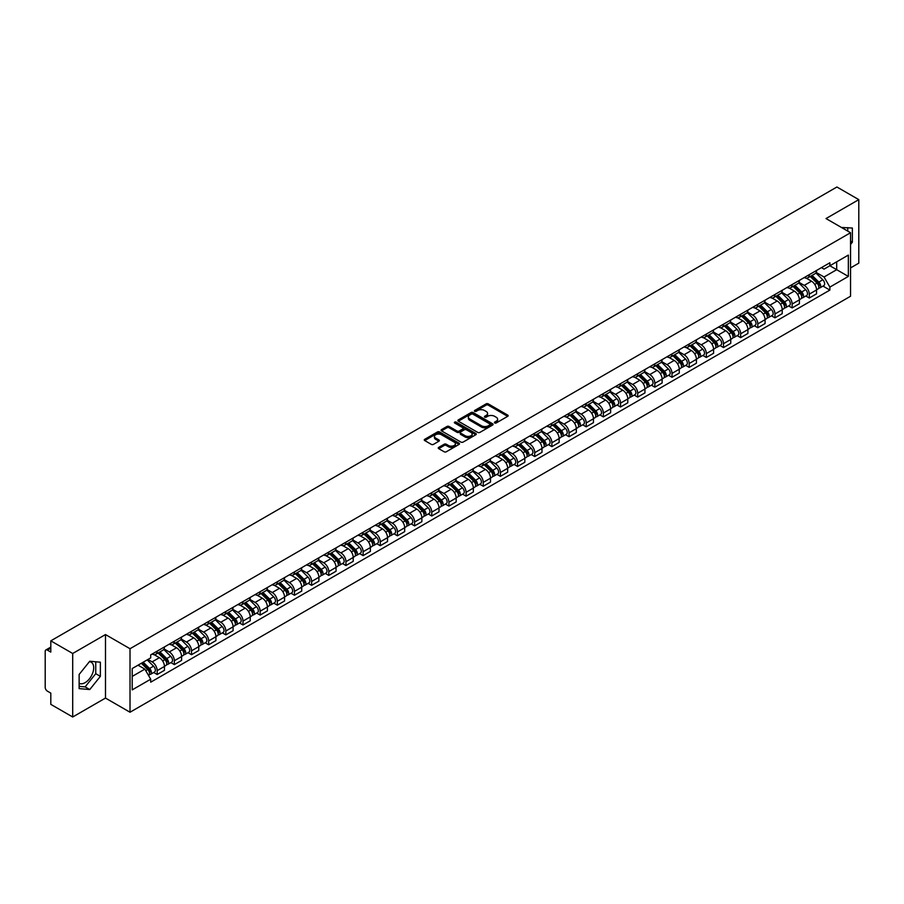 <?xml version="1.0" encoding="UTF-8"?>
<svg xmlns="http://www.w3.org/2000/svg" width="904" height="904" viewBox="0 0 904 904"><rect width="100%" height="100%" fill="white"/><g stroke="black" fill="none" stroke-linecap="round" stroke-linejoin="round"><path stroke-width="1.36" d="M494.714 422.959A1.073 0.621 0 0 0 496.228 422.959L507.698 416.337A1.525 0.881 0 0 0 508.15 415.716A1.525 0.881 0 0 0 507.698 415.094L488.262 403.873A1.525 0.881 0 0 0 486.103 403.873L474.634 410.495A1.073 0.621 0 0 0 476.137 411.365L477.628 410.506A4.882 2.825 0 0 1 484.533 410.506L486.16 411.444A4.882 2.825 0 0 1 487.584 413.444A4.882 2.825 0 0 1 486.16 415.433L484.668 416.292A1.073 0.621 0 0 0 486.182 417.162L487.663 416.303A4.882 2.825 0 0 1 494.578 416.303L496.194 417.241A4.882 2.825 0 0 1 497.629 419.241A4.882 2.825 0 0 1 496.194 421.23L494.714 422.089A1.073 0.621 0 0 0 494.714 422.959L494.714 422.089M841.545 227.525A12.136 7.006 -60 0 1 843.195 228.068A12.136 7.006 -60 0 1 844.494 229.232M89.406 661.671A12.136 7.006 -60 0 1 91.202 662.225A12.136 7.006 -60 0 1 93.055 671.943A12.136 7.006 -60 0 1 85.134 682.644A12.136 7.006 -60 0 1 79.134 683.277M438.7 447.378A1.525 0.881 0 0 0 438.248 448.011A1.525 0.881 0 0 0 438.7 448.633L444.158 451.774A1.525 0.881 0 0 0 446.316 451.774L459.051 444.418A1.525 0.881 0 0 0 459.503 443.796A1.525 0.881 0 0 0 459.051 443.175L439.615 431.954A1.525 0.881 0 0 0 437.457 431.954L424.722 439.31A1.525 0.881 0 0 0 424.27 439.932A1.525 0.881 0 0 0 424.722 440.553L431.298 444.361A1.525 0.881 0 0 0 433.468 444.361L438.915 441.208A1.525 0.881 0 0 0 439.367 440.587A1.525 0.881 0 0 0 438.915 439.965L435.649 438.078A4.079 2.362 0 0 1 434.451 436.406A4.079 2.362 0 0 1 436.971 434.236A4.079 2.362 0 0 1 441.423 434.745L454.226 442.135A4.079 2.362 0 0 1 455.413 443.796A4.079 2.362 0 0 1 452.893 445.977A4.079 2.362 0 0 1 448.44 445.469L446.316 444.237A1.525 0.881 0 0 0 444.158 444.237L438.7 447.378L438.7 448.633M130.018 648.722L105.485 634.563L72.704 653.49L50.805 640.846L836.912 187.004L858.8 199.637L826.019 218.565L850.551 232.723L130.018 648.722L130.018 712.239L850.551 296.241L850.551 232.723M477.73 432.394A1.525 0.881 0 0 0 479.888 432.394L492.635 425.038A1.525 0.881 0 0 0 493.087 424.417A1.525 0.881 0 0 0 492.635 423.784L473.199 412.563A1.525 0.881 0 0 0 471.041 412.563L458.294 419.919A1.525 0.881 0 0 0 457.853 420.541A1.525 0.881 0 0 0 458.294 421.174L477.73 432.394M454.994 423.196A1.073 0.621 0 0 1 456.079 423.343L456.079 422.078L475.843 433.479A1.525 0.881 0 0 1 476.295 434.101A1.525 0.881 0 0 1 475.843 434.734L463.108 442.09A1.525 0.881 0 0 1 460.938 442.09L441.502 430.858L441.502 429.615A1.525 0.881 0 0 0 441.062 430.236A1.525 0.881 0 0 0 441.502 430.858M441.502 429.615L446.96 426.473A1.525 0.881 0 0 1 449.118 426.473L457.006 431.016A1.525 0.881 0 0 0 459.164 431.016L462.78 428.925A1.525 0.881 0 0 0 463.221 428.304A1.525 0.881 0 0 0 462.78 427.682L454.576 422.948A1.073 0.621 0 0 1 456.079 422.078M72.704 653.49L72.704 716.996L50.805 704.363L50.805 693.119L47.404 691.153A3.107 1.797 -120 0 1 45.2 687.345L45.2 651.389A3.107 1.797 -120 0 1 45.844 649.965L50.805 647.106M850.551 267.912L858.8 263.154L858.8 199.637M72.704 716.996L105.485 698.069L130.018 712.239M50.805 640.846L50.805 652.089L47.404 650.123A3.107 1.797 -120 0 0 45.844 649.965M809.295 274.647A7.153 4.136 60 0 1 807.814 277.856L815.08 273.663A7.153 4.136 -120 0 0 816.561 270.454M798.989 282.353L804.232 285.381A7.153 4.136 60 0 1 809.295 294.139L816.561 289.947A7.153 4.136 -120 0 0 811.498 281.189L806.3 278.183M816.561 289.947L816.561 293.823L809.295 298.015L805.814 296.003M807.814 277.856A7.153 4.136 60 0 1 804.289 277.539M809.295 294.139L809.295 298.015M792.141 284.557A7.153 4.136 60 0 1 790.65 287.766L797.916 283.573A7.153 4.136 -120 0 0 799.396 280.364M788.661 305.914L792.141 307.925L799.396 303.733L799.396 299.857A7.153 4.136 -120 0 0 794.333 291.099L789.135 288.093M790.65 287.766A7.153 4.136 60 0 1 787.135 287.438M781.836 292.263L787.079 295.292A7.153 4.136 60 0 1 792.141 304.049L792.141 307.925M774.977 294.455A7.153 4.136 60 0 1 773.496 297.676L780.751 293.484A7.153 4.136 -120 0 0 782.231 290.274M771.496 315.824L774.977 317.835L782.231 313.643L782.231 309.767A7.153 4.136 -120 0 0 777.18 300.998L771.982 298.004M773.496 297.676A7.153 4.136 60 0 1 769.971 297.348M764.671 302.162L769.914 305.19A7.153 4.136 60 0 1 774.977 313.959L774.977 317.835M757.812 304.365A7.153 4.136 60 0 1 756.332 307.586L763.597 303.394A7.153 4.136 -120 0 0 765.078 300.173M754.331 325.734L757.812 327.745L765.078 323.553L765.078 319.677A7.153 4.136 -120 0 0 760.015 310.908L754.817 307.914M756.332 307.586A7.153 4.136 60 0 1 752.806 307.258M747.506 312.072L752.749 315.101A7.153 4.136 60 0 1 757.812 323.869L757.812 327.745M740.659 314.276A7.153 4.136 60 0 1 739.167 317.485L746.433 313.292A7.153 4.136 -120 0 0 747.913 310.083M737.178 335.644L740.659 337.644L747.913 333.452L747.913 329.587A7.153 4.136 -120 0 0 742.851 320.818L737.653 317.812M739.167 317.485A7.153 4.136 60 0 1 735.653 317.168M730.353 321.982L735.596 325.011A7.153 4.136 60 0 1 740.659 333.779L740.659 337.644M723.494 324.186A7.153 4.136 60 0 1 722.014 327.395L729.268 323.203A7.153 4.136 -120 0 0 730.748 319.993M720.013 345.543L723.494 347.554L730.748 343.362L730.748 339.486A7.153 4.136 -120 0 0 725.697 330.728L720.499 327.723M722.014 327.395A7.153 4.136 60 0 1 718.488 327.078M713.188 331.892L718.431 334.921A7.153 4.136 60 0 1 723.494 343.678L723.494 347.554M706.329 334.096A7.153 4.136 60 0 1 704.849 337.305L712.115 333.113A7.153 4.136 -120 0 0 713.595 329.903M702.849 355.453L706.329 357.464L713.595 353.272L713.595 349.396A7.153 4.136 -120 0 0 708.533 340.638L703.335 337.633M704.849 337.305A7.153 4.136 60 0 1 701.323 336.977M696.024 341.802L701.267 344.831A7.153 4.136 60 0 1 706.329 353.588L706.329 357.464M689.176 343.995A7.153 4.136 60 0 1 687.684 347.215L694.95 343.023A7.153 4.136 -120 0 0 696.43 339.802M685.695 365.363L689.176 367.374L696.43 363.182L696.43 359.306A7.153 4.136 -120 0 0 691.368 350.537L686.17 347.543M687.684 347.215A7.153 4.136 60 0 1 684.17 346.887M678.87 351.701L684.113 354.73A7.153 4.136 60 0 1 689.176 363.498L689.176 367.374M672.011 353.905A7.153 4.136 60 0 1 670.531 357.125L677.785 352.933A7.153 4.136 -120 0 0 679.266 349.712M668.531 375.273L672.011 377.284L679.266 373.092L679.266 369.216A7.153 4.136 -120 0 0 674.214 360.447L669.016 357.453M670.531 357.125A7.153 4.136 60 0 1 667.005 356.797M661.705 361.611L666.949 364.64A7.153 4.136 60 0 1 672.011 373.408L672.011 377.284M654.846 363.815A7.153 4.136 60 0 1 653.366 367.024L660.632 362.832A7.153 4.136 -120 0 0 662.112 359.622M651.366 385.172L654.846 387.183L662.112 382.991L662.112 379.126A7.153 4.136 -120 0 0 657.05 370.357L651.852 367.352M653.366 367.024A7.153 4.136 60 0 1 649.84 366.708M644.541 371.521L649.795 374.55A7.153 4.136 60 0 1 654.846 383.319L654.846 387.183M637.693 373.725A7.153 4.136 60 0 1 636.213 376.934L643.467 372.742A7.153 4.136 -120 0 0 644.947 369.533M634.212 395.082L637.693 397.093L644.947 392.901L644.947 389.025A7.153 4.136 -120 0 0 639.885 380.268L634.687 377.262M636.213 376.934A7.153 4.136 60 0 1 632.687 376.618M627.387 381.431L632.63 384.46A7.153 4.136 60 0 1 637.693 393.217L637.693 397.093M620.528 383.635A7.153 4.136 60 0 1 619.048 386.844L626.302 382.652A7.153 4.136 -120 0 0 627.783 379.443M617.048 404.992L620.528 407.003L627.794 402.811L627.794 398.935A7.153 4.136 -120 0 0 622.732 390.178L617.534 387.172M619.048 386.844A7.153 4.136 60 0 1 615.522 386.516M610.223 391.342L615.466 394.359A7.153 4.136 60 0 1 620.528 403.127L620.528 407.003M603.364 393.534A7.153 4.136 60 0 1 601.883 396.754L609.149 392.562A7.153 4.136 -120 0 0 610.629 389.341M599.883 414.902L603.364 416.913L610.629 412.721L610.629 408.845A7.153 4.136 -120 0 0 605.567 400.076L600.369 397.082M601.883 396.754A7.153 4.136 60 0 1 598.358 396.427M593.058 401.24L598.312 404.269A7.153 4.136 60 0 1 603.364 413.038L603.364 416.913M586.21 403.444A7.153 4.136 60 0 1 584.73 406.653L591.984 402.461A7.153 4.136 -120 0 0 593.465 399.252M582.73 424.812L586.21 426.824L593.465 422.631L593.465 418.755A7.153 4.136 -120 0 0 588.402 409.987L583.216 406.992M584.73 406.653A7.153 4.136 60 0 1 581.204 406.337M575.904 411.15L581.148 414.179A7.153 4.136 60 0 1 586.21 422.948L586.21 426.824M569.045 413.354A7.153 4.136 60 0 1 567.565 416.563L574.82 412.371A7.153 4.136 -120 0 0 576.311 409.162M565.565 434.711L569.045 436.722L576.311 432.53L576.311 428.654A7.153 4.136 -120 0 0 571.249 419.897L566.051 416.891M567.565 416.563A7.153 4.136 60 0 1 564.039 416.247M558.74 421.061L563.983 424.089A7.153 4.136 60 0 1 569.045 432.846L569.045 436.722M551.881 423.264A7.153 4.136 60 0 1 550.4 426.473L557.666 422.281A7.153 4.136 -120 0 0 559.147 419.072M548.4 444.621L551.881 446.632L559.147 442.44L559.147 438.564A7.153 4.136 -120 0 0 554.084 429.807L548.886 426.801M550.4 426.473A7.153 4.136 60 0 1 546.875 426.146M541.586 430.971L546.83 433.999A7.153 4.136 60 0 1 551.881 442.757L551.881 446.632M534.727 433.174A7.153 4.136 60 0 1 533.247 436.383L540.502 432.191A7.153 4.136 -120 0 0 541.982 428.982M531.247 454.531L534.727 456.543L541.982 452.35L541.982 448.474A7.153 4.136 -120 0 0 536.919 439.706L531.733 436.711M533.247 436.383A7.153 4.136 60 0 1 529.721 436.056M524.422 440.869L529.665 443.898A7.153 4.136 60 0 1 534.727 452.667L534.727 456.543M517.563 443.073A7.153 4.136 60 0 1 516.082 446.293L523.337 442.101A7.153 4.136 -120 0 0 524.828 438.881M514.082 464.441L517.563 466.453L524.828 462.26L524.828 458.384A7.153 4.136 -120 0 0 519.766 449.616L514.568 446.621M516.082 446.293A7.153 4.136 60 0 1 512.557 445.966M507.257 450.78L512.5 453.808A7.153 4.136 60 0 1 517.563 462.577L517.563 466.453M500.398 452.983A7.153 4.136 60 0 1 498.918 456.192L506.183 452A7.153 4.136 -120 0 0 507.664 448.791M496.917 474.351L500.398 476.351L507.664 472.171L507.664 468.295A7.153 4.136 -120 0 0 502.601 459.526L497.403 456.531M498.918 456.192A7.153 4.136 60 0 1 495.392 455.876M490.104 460.69L495.347 463.718A7.153 4.136 60 0 1 500.398 472.487L500.398 476.351M483.244 462.893A7.153 4.136 60 0 1 481.764 466.102L489.019 461.91A7.153 4.136 -120 0 0 490.499 458.701M479.764 484.25L483.244 486.262L490.499 482.069L490.499 478.193A7.153 4.136 -120 0 0 485.437 469.436L480.25 466.43M481.764 466.102A7.153 4.136 60 0 1 478.239 465.786M472.939 470.6L478.182 473.628A7.153 4.136 60 0 1 483.244 482.386L483.244 486.262M466.08 472.803A7.153 4.136 60 0 1 464.599 476.012L471.854 471.82A7.153 4.136 -120 0 0 473.346 468.611M462.599 494.16L466.08 496.172L473.346 491.979L473.346 488.103A7.153 4.136 -120 0 0 468.283 479.346L463.085 476.34M464.599 476.012A7.153 4.136 60 0 1 461.074 475.685M455.774 480.51L461.017 483.538A7.153 4.136 60 0 1 466.08 492.296L466.08 496.172M448.915 482.702A7.153 4.136 60 0 1 447.435 485.923L454.701 481.73A7.153 4.136 -120 0 0 456.181 478.521M445.435 504.07L448.915 506.082L456.181 501.889L456.181 498.014A7.153 4.136 -120 0 0 451.119 489.245L445.921 486.25M447.435 485.923A7.153 4.136 60 0 1 443.909 485.595M438.621 490.409L443.864 493.437A7.153 4.136 60 0 1 448.915 502.206L448.915 506.082M431.762 492.612A7.153 4.136 60 0 1 430.281 495.833L437.536 491.64A7.153 4.136 -120 0 0 439.016 488.42M428.281 513.981L431.762 515.992L439.016 511.8L439.016 507.924A7.153 4.136 -120 0 0 433.954 499.155L428.767 496.16M430.281 495.833A7.153 4.136 60 0 1 426.756 495.505M421.456 500.319L426.699 503.347A7.153 4.136 60 0 1 431.762 512.116L431.762 515.992M414.597 502.522A7.153 4.136 60 0 1 413.117 505.731L420.371 501.539A7.153 4.136 -120 0 0 421.863 498.33M411.117 523.891L414.597 525.891L421.863 521.698L421.863 517.834A7.153 4.136 -120 0 0 416.8 509.065L411.602 506.059M413.117 505.731A7.153 4.136 60 0 1 409.591 505.415M404.291 510.229L409.535 513.257A7.153 4.136 60 0 1 414.597 522.026L414.597 525.891M397.432 512.432A7.153 4.136 60 0 1 395.952 515.642L403.218 511.449A7.153 4.136 -120 0 0 404.698 508.24M393.952 533.789L397.432 535.801L404.698 531.608L404.698 527.733A7.153 4.136 -120 0 0 399.636 518.975L394.438 515.969M395.952 515.642A7.153 4.136 60 0 1 392.438 515.325M387.138 520.139L392.381 523.167A7.153 4.136 60 0 1 397.432 531.925L397.432 535.801M380.279 522.342A7.153 4.136 60 0 1 378.799 525.552L386.053 521.359A7.153 4.136 -120 0 0 387.533 518.15M376.798 543.699L380.279 545.711L387.533 541.519L387.533 537.643A7.153 4.136 -120 0 0 382.471 528.885L377.284 525.879M378.799 525.552A7.153 4.136 60 0 1 375.273 525.224M369.973 530.049L375.216 533.077A7.153 4.136 60 0 1 380.279 541.835L380.279 545.711M363.114 532.241A7.153 4.136 60 0 1 361.634 535.462L368.888 531.269A7.153 4.136 -120 0 0 370.38 528.049M359.634 553.61L363.114 555.621L370.38 551.429L370.38 547.553A7.153 4.136 -120 0 0 365.318 538.784L360.12 535.789M361.634 535.462A7.153 4.136 60 0 1 358.108 535.134M352.809 539.948L358.052 542.976A7.153 4.136 60 0 1 363.114 551.745L363.114 555.621M345.949 542.151A7.153 4.136 60 0 1 344.469 545.372L351.735 541.18A7.153 4.136 -120 0 0 353.215 537.959M342.469 563.52L345.949 565.531L353.215 561.339L353.215 557.463A7.153 4.136 -120 0 0 348.153 548.694L342.955 545.7M344.469 545.372A7.153 4.136 60 0 1 340.955 545.044M335.655 549.858L340.898 552.886A7.153 4.136 60 0 1 345.949 561.655L345.949 565.531M328.796 552.061A7.153 4.136 60 0 1 327.316 555.271L334.57 551.078A7.153 4.136 -120 0 0 336.051 547.869M325.316 573.418L328.796 575.43L336.051 571.238L336.051 567.373A7.153 4.136 -120 0 0 331 558.604L325.802 555.598M327.316 555.271A7.153 4.136 60 0 1 323.79 554.954M318.49 559.768L323.734 562.796A7.153 4.136 60 0 1 328.796 571.565L328.796 575.43M311.631 561.972A7.153 4.136 60 0 1 310.151 565.181L317.406 560.988A7.153 4.136 -120 0 0 318.897 557.779M308.151 583.329L311.631 585.34L318.897 581.148L318.897 577.272A7.153 4.136 -120 0 0 313.835 568.514L308.637 565.508M310.151 565.181A7.153 4.136 60 0 1 306.625 564.864M301.326 569.678L306.569 572.707A7.153 4.136 60 0 1 311.631 581.464L311.631 585.34M294.467 571.882A7.153 4.136 60 0 1 292.986 575.091L300.252 570.899A7.153 4.136 -120 0 0 301.733 567.689M290.986 593.239L294.467 595.25L301.733 591.058L301.733 587.182A7.153 4.136 -120 0 0 296.67 578.424L291.472 575.419M292.986 575.091A7.153 4.136 60 0 1 289.472 574.763M284.172 579.588L289.416 582.605A7.153 4.136 60 0 1 294.467 591.374L294.467 595.25M277.313 581.78A7.153 4.136 60 0 1 275.833 585.001L283.088 580.809A7.153 4.136 -120 0 0 284.568 577.588M273.833 603.149L277.313 605.16L284.568 600.968L284.568 597.092A7.153 4.136 -120 0 0 279.517 588.323L274.319 585.329M275.833 585.001A7.153 4.136 60 0 1 272.307 584.673M267.008 589.487L272.251 592.515A7.153 4.136 60 0 1 277.313 601.284L277.313 605.16M260.149 591.691A7.153 4.136 60 0 1 258.668 594.9L265.934 590.719A7.153 4.136 -120 0 0 267.414 587.498M256.668 613.059L260.149 615.07L267.414 610.878L267.414 607.002A7.153 4.136 -120 0 0 262.352 598.233L257.154 595.239M258.668 594.9A7.153 4.136 60 0 1 255.143 594.583M249.843 599.397L255.086 602.426A7.153 4.136 60 0 1 260.149 611.194L260.149 615.07M242.984 601.601A7.153 4.136 60 0 1 241.504 604.81L248.769 600.618A7.153 4.136 -120 0 0 250.25 597.408M239.503 622.958L242.995 624.969L250.25 620.777L250.25 616.912A7.153 4.136 -120 0 0 245.187 608.143L239.989 605.138M241.504 604.81A7.153 4.136 60 0 1 237.989 604.494M232.69 609.307L237.933 612.336A7.153 4.136 60 0 1 242.995 621.093L242.995 624.969M225.83 611.511A7.153 4.136 60 0 1 224.35 614.72L231.605 610.528A7.153 4.136 -120 0 0 233.085 607.318M222.35 632.868L225.83 634.879L233.085 630.687L233.085 626.811A7.153 4.136 -120 0 0 228.034 618.053L222.836 615.048M224.35 614.72A7.153 4.136 60 0 1 220.825 614.392M215.525 619.217L220.768 622.246A7.153 4.136 60 0 1 225.83 631.003L225.83 634.879M208.666 621.421A7.153 4.136 60 0 1 207.185 624.63L214.451 620.438A7.153 4.136 -120 0 0 215.932 617.229M205.185 642.778L208.666 644.789L215.932 640.597L215.932 636.721A7.153 4.136 -120 0 0 210.869 627.952L205.671 624.958M207.185 624.63A7.153 4.136 60 0 1 203.66 624.302M198.36 629.116L203.603 632.145A7.153 4.136 60 0 1 208.666 640.913L208.666 644.789M191.512 631.32A7.153 4.136 60 0 1 190.021 634.54L197.287 630.348A7.153 4.136 -120 0 0 198.767 627.127M188.021 652.688L191.512 654.699L198.767 650.507L198.767 646.631A7.153 4.136 -120 0 0 193.705 637.862L188.507 634.868M190.021 634.54A7.153 4.136 60 0 1 186.506 634.212M181.207 639.026L186.45 642.055A7.153 4.136 60 0 1 191.512 650.823L191.512 654.699M174.348 641.23A7.153 4.136 60 0 1 172.867 644.439L180.122 640.247A7.153 4.136 -120 0 0 181.602 637.037M170.867 662.598L174.348 664.598L181.602 660.417L181.602 656.541A7.153 4.136 -120 0 0 176.551 647.772L171.353 644.778M172.867 644.439A7.153 4.136 60 0 1 169.342 644.123M164.042 648.936L169.285 651.965A7.153 4.136 60 0 1 174.348 660.734L174.348 664.598M157.183 651.14A7.153 4.136 60 0 1 155.703 654.349L162.969 650.157A7.153 4.136 -120 0 0 164.449 646.948M153.703 672.497L157.183 674.508L164.449 670.316L164.449 666.44A7.153 4.136 -120 0 0 159.386 657.683L154.188 654.677M155.703 654.349A7.153 4.136 60 0 1 152.177 654.033M147.94 659.457L152.121 661.875A7.153 4.136 60 0 1 157.183 670.632L157.183 674.508M821.453 267.629L824.041 269.121L848.347 255.086L836.686 261.821L836.686 269.697L824.041 276.997L816.154 272.443M132.21 676.418L144.866 669.118L150.697 679.209L132.21 689.876L132.21 668.542L150.697 657.875L150.697 654.88L829.872 262.77L829.872 265.753L848.347 276.421L829.872 287.099L824.041 276.997M848.347 255.086L848.347 276.421M150.697 679.209L150.697 682.192L829.872 290.082L829.872 287.099M850.551 244.442L852.37 242.182L852.37 228.034L841.443 227.469M105.485 634.563L105.485 698.069M79.134 688.611L89.756 689.549L100.367 676.35L100.367 662.191L89.756 661.242L79.134 674.452L79.134 688.611M144.866 669.118L138.041 665.174M822.979 286.105L829.872 290.082M847.749 231.108L847.749 227.616M850.551 241.142L852.37 242.182M79.134 686.351L85.134 686.882L95.745 673.683L95.745 661.784M85.134 686.882L89.756 689.549M95.745 673.683L100.367 676.35M495.143 423.117L496.194 422.507A4.882 2.825 0 0 0 497.629 420.507L497.629 419.241M487.584 413.444L487.584 414.71A4.882 2.825 0 0 1 486.16 416.699L485.098 417.32M507.675 416.348L488.262 405.139A1.525 0.881 0 0 0 486.103 405.139L475.052 411.512M492.635 423.784L492.635 425.038L473.199 413.84A1.525 0.881 0 0 0 471.041 413.84L458.317 421.185M489.934 424.846A1.073 0.621 0 0 0 489.934 423.976L472.871 414.122A1.073 0.621 0 0 0 471.368 414.122L469.797 415.026A4.882 2.825 0 0 0 468.362 417.026A4.882 2.825 0 0 0 469.797 419.015L481.459 425.75A4.882 2.825 0 0 0 488.375 425.75L489.934 424.846L489.934 426.123A1.073 0.621 0 0 0 490.25 425.682L490.25 424.417M468.362 417.026L468.362 418.292A4.882 2.825 0 0 0 469.797 420.292L469.797 419.015M489.934 426.123L488.375 427.027A4.882 2.825 0 0 1 481.459 427.027L469.797 420.292M441.525 430.88L446.96 427.739L446.96 426.473M463.221 428.304L463.221 429.581A1.525 0.881 0 0 1 462.78 430.202L459.164 432.293A1.525 0.881 0 0 1 457.006 432.293L449.118 427.739A1.525 0.881 0 0 0 446.96 427.739M456.079 423.343L475.82 434.745M465.176 435.739A4.079 2.362 0 0 0 469.628 436.248A4.079 2.362 0 0 0 472.159 434.078A4.079 2.362 0 0 0 470.961 432.406L466.453 429.807A1.525 0.881 0 0 0 464.294 429.807L460.678 431.897A1.525 0.881 0 0 0 460.226 432.519A1.525 0.881 0 0 0 460.678 433.14L465.176 435.739L465.176 437.016A4.079 2.362 0 0 0 469.628 437.525A4.079 2.362 0 0 0 472.159 435.344L472.159 434.078M460.226 432.519L460.226 433.784A1.525 0.881 0 0 0 460.678 434.406L460.678 433.14M465.176 437.016L460.678 434.406M455.413 443.796L455.413 445.073A4.079 2.362 0 0 1 452.893 447.243A4.079 2.362 0 0 1 448.44 446.734L446.316 445.502A1.525 0.881 0 0 0 444.158 445.502L438.722 448.644M434.451 436.406L434.451 437.683A4.079 2.362 0 0 0 435.649 439.344L435.649 438.078M438.915 439.965L438.915 441.208L435.649 439.344M459.029 444.429L439.615 433.219A1.525 0.881 0 0 0 437.457 433.219L424.733 440.564M810.221 276.466L816.979 283.133A3.887 2.249 60 0 1 818.007 288.975L816.561 289.811M811.566 277.799L814.436 279.449M810.967 276.036L818.369 283.336A1.864 1.073 60 0 1 818.866 286.139A1.864 1.073 60 0 1 818.696 286.206M812.086 275.392L818.854 282.059A3.887 2.249 60 0 1 819.883 287.89A3.887 2.249 60 0 1 818.708 288.014M815.871 272.929L822.809 279.777A3.887 2.249 60 0 1 823.838 285.607L819.883 287.89M793.057 286.376L799.825 293.043A3.887 2.249 60 0 1 800.842 298.874L799.396 299.71M794.413 287.709L797.271 289.359M793.814 285.946L801.215 293.246A1.864 1.073 60 0 1 801.701 296.049A1.864 1.073 60 0 1 801.532 296.116M794.932 285.302L801.69 291.969A3.887 2.249 60 0 1 802.718 297.8A3.887 2.249 60 0 1 801.543 297.924M798.718 282.839L805.656 289.675A3.887 2.249 60 0 1 806.673 295.506L802.718 297.8M775.903 296.286L782.661 302.953A3.887 2.249 60 0 1 783.689 308.784L782.231 309.62M777.248 297.619L780.118 299.269M776.649 295.857L784.05 303.156A1.864 1.073 60 0 1 784.548 305.959A1.864 1.073 60 0 1 784.378 306.027M777.768 295.201L784.525 301.879A3.887 2.249 60 0 1 785.553 307.71A3.887 2.249 60 0 1 784.378 307.835M781.553 292.749L788.491 299.586A3.887 2.249 60 0 1 789.52 305.416L785.553 307.71M758.738 306.196L765.496 312.863A3.887 2.249 60 0 1 766.524 318.694L765.078 319.53M760.083 307.518L762.953 309.179M759.484 305.755L766.886 313.066A1.864 1.073 60 0 1 767.383 315.858A1.864 1.073 60 0 1 767.213 315.925M760.614 305.111L767.372 311.778A3.887 2.249 60 0 1 768.4 317.609A3.887 2.249 60 0 1 767.225 317.733M764.389 302.648L771.327 309.496A3.887 2.249 60 0 1 772.355 315.327L768.4 317.609M741.574 316.095L748.342 322.773A3.887 2.249 60 0 1 749.359 328.604L747.913 329.44M742.93 317.428L745.789 319.089M742.331 315.666L749.732 322.965A1.864 1.073 60 0 1 750.218 325.768A1.864 1.073 60 0 1 750.049 325.835M743.45 315.021L750.207 321.688A3.887 2.249 60 0 1 751.235 327.519A3.887 2.249 60 0 1 750.06 327.643M747.235 312.558L754.173 319.406A3.887 2.249 60 0 1 755.19 325.237L751.235 327.519M724.42 326.005L731.178 332.672A3.887 2.249 60 0 1 732.206 338.503L730.748 339.35M725.765 327.338L728.635 328.988M725.166 325.576L732.568 332.875A1.864 1.073 60 0 1 733.065 335.678A1.864 1.073 60 0 1 732.895 335.746M726.285 324.931L733.042 331.598A3.887 2.249 60 0 1 734.071 337.429A3.887 2.249 60 0 1 732.895 337.554M730.07 322.468L737.009 329.316A3.887 2.249 60 0 1 738.037 335.147L734.071 337.429M707.256 335.915L714.013 342.582A3.887 2.249 60 0 1 715.041 348.413L713.595 349.249M708.6 337.248L711.471 338.898M708.001 335.486L715.414 342.786A1.864 1.073 60 0 1 715.9 345.588A1.864 1.073 60 0 1 715.731 345.656M709.131 334.83L715.889 341.509A3.887 2.249 60 0 1 716.917 347.339A3.887 2.249 60 0 1 715.742 347.464M712.906 332.378L719.844 339.215A3.887 2.249 60 0 1 720.872 345.046L716.917 347.339M690.091 345.825L696.86 352.492A3.887 2.249 60 0 1 697.877 358.323L696.43 359.159M691.447 347.159L694.306 348.808M690.848 345.384L698.25 352.696A1.864 1.073 60 0 1 698.736 355.487A1.864 1.073 60 0 1 698.566 355.554M691.967 344.74L698.724 351.407A3.887 2.249 60 0 1 699.752 357.238A3.887 2.249 60 0 1 698.577 357.374M695.752 342.277L702.69 349.125A3.887 2.249 60 0 1 703.707 354.956L699.752 357.238M672.938 355.735L679.695 362.402A3.887 2.249 60 0 1 680.723 368.233L679.266 369.069M674.282 357.057L677.152 358.718M673.683 355.295L681.085 362.606A1.864 1.073 60 0 1 681.582 365.397A1.864 1.073 60 0 1 681.413 365.465M674.802 354.65L681.559 361.317A3.887 2.249 60 0 1 682.588 367.148A3.887 2.249 60 0 1 681.413 367.273M678.588 352.187L685.526 359.035A3.887 2.249 60 0 1 686.554 364.866L682.588 367.148M655.773 365.634L662.53 372.312A3.887 2.249 60 0 1 663.559 378.143L662.112 378.979M657.118 366.967L659.988 368.629M656.519 365.205L663.931 372.504A1.864 1.073 60 0 1 664.417 375.307A1.864 1.073 60 0 1 664.248 375.375M657.649 364.561L664.406 371.228A3.887 2.249 60 0 1 665.434 377.058A3.887 2.249 60 0 1 664.259 377.183M661.423 362.097L668.361 368.945A3.887 2.249 60 0 1 669.389 374.776L665.434 377.058M638.608 375.544L645.377 382.211A3.887 2.249 60 0 1 646.394 388.042L644.947 388.889M639.964 376.878L642.823 378.527M639.365 375.115L646.767 382.415A1.864 1.073 60 0 1 647.253 385.217A1.864 1.073 60 0 1 647.083 385.285M640.484 374.471L647.241 381.138A3.887 2.249 60 0 1 648.27 386.968A3.887 2.249 60 0 1 647.094 387.093M644.269 372.007L651.208 378.855A3.887 2.249 60 0 1 652.225 384.686L648.27 386.968M621.455 385.454L628.212 392.121A3.887 2.249 60 0 1 629.24 397.952L627.783 398.788M622.799 386.788L625.67 388.437M622.201 385.025L629.602 392.325A1.864 1.073 60 0 1 630.099 395.127A1.864 1.073 60 0 1 629.93 395.195M623.319 384.369L630.077 391.048A3.887 2.249 60 0 1 631.105 396.879A3.887 2.249 60 0 1 629.93 397.003M627.105 381.917L634.043 388.754A3.887 2.249 60 0 1 635.071 394.585L631.105 396.879M604.29 395.364L611.047 402.031A3.887 2.249 60 0 1 612.076 407.862L610.629 408.698M605.635 396.686L608.505 398.348M605.036 394.924L612.449 402.235A1.864 1.073 60 0 1 612.935 405.026A1.864 1.073 60 0 1 612.765 405.094M606.166 394.28L612.923 400.947A3.887 2.249 60 0 1 613.952 406.777A3.887 2.249 60 0 1 612.776 406.913M609.94 391.816L616.878 398.664A3.887 2.249 60 0 1 617.907 404.495L613.952 406.777M587.125 405.274L593.894 411.941A3.887 2.249 60 0 1 594.911 417.772L593.465 418.608M588.481 406.597L591.34 408.258M587.882 404.834L595.284 412.145A1.864 1.073 60 0 1 595.77 414.936A1.864 1.073 60 0 1 595.6 415.004M589.001 404.19L595.759 410.857A3.887 2.249 60 0 1 596.787 416.687A3.887 2.249 60 0 1 595.612 416.812M592.787 401.726L599.725 408.574A3.887 2.249 60 0 1 600.742 414.405L596.787 416.687M569.972 415.173L576.729 421.852A3.887 2.249 60 0 1 577.758 427.682L576.3 428.519M571.317 416.507L574.187 418.156M570.718 414.744L578.119 422.044A1.864 1.073 60 0 1 578.616 424.846A1.864 1.073 60 0 1 578.447 424.914M571.837 414.1L578.605 420.767A3.887 2.249 60 0 1 579.622 426.598A3.887 2.249 60 0 1 578.447 426.722M575.622 411.636L582.56 418.484A3.887 2.249 60 0 1 583.588 424.315L579.622 426.598M552.807 425.083L559.565 431.75A3.887 2.249 60 0 1 560.593 437.581L559.147 438.429M554.152 426.417L557.022 428.067M553.553 424.654L560.966 431.954A1.864 1.073 60 0 1 561.452 434.756A1.864 1.073 60 0 1 561.282 434.824M554.683 424.01L561.44 430.677A3.887 2.249 60 0 1 562.469 436.508A3.887 2.249 60 0 1 561.294 436.632M558.457 421.546L565.395 428.383A3.887 2.249 60 0 1 566.424 434.214L562.469 436.508M535.643 434.993L542.411 441.66A3.887 2.249 60 0 1 543.44 447.491L541.982 448.327M536.999 436.327L539.857 437.977M536.4 434.564L543.801 441.864A1.864 1.073 60 0 1 544.298 444.666A1.864 1.073 60 0 1 544.118 444.734M537.518 433.909L544.276 440.587A3.887 2.249 60 0 1 545.304 446.418A3.887 2.249 60 0 1 544.129 446.542M541.304 431.457L548.242 438.293A3.887 2.249 60 0 1 549.259 444.124L545.304 446.418M518.489 444.904L525.247 451.571A3.887 2.249 60 0 1 526.275 457.401L524.817 458.238M519.834 446.226L522.704 447.887M519.235 444.463L526.636 451.774A1.864 1.073 60 0 1 527.134 454.565A1.864 1.073 60 0 1 526.964 454.633M520.354 443.819L527.122 450.486A3.887 2.249 60 0 1 528.139 456.317A3.887 2.249 60 0 1 526.964 456.441M524.139 441.355L531.077 448.203A3.887 2.249 60 0 1 532.106 454.034L528.139 456.317M501.324 454.802L508.082 461.481A3.887 2.249 60 0 1 509.11 467.311L507.664 468.148M502.669 456.136L505.539 457.797M502.07 454.373L509.483 461.673A1.864 1.073 60 0 1 509.969 464.475A1.864 1.073 60 0 1 509.799 464.543M503.2 453.729L509.958 460.396A3.887 2.249 60 0 1 510.986 466.227A3.887 2.249 60 0 1 509.811 466.351M506.974 451.265L513.913 458.113A3.887 2.249 60 0 1 514.941 463.944L510.986 466.227M484.16 464.712L490.928 471.379A3.887 2.249 60 0 1 491.957 477.222L490.499 478.058M485.516 466.046L488.375 467.696M484.917 464.283L492.318 471.583A1.864 1.073 60 0 1 492.816 474.385A1.864 1.073 60 0 1 492.635 474.453M486.036 463.639L492.793 470.306A3.887 2.249 60 0 1 493.821 476.137A3.887 2.249 60 0 1 492.646 476.261M489.821 461.176L496.759 468.023A3.887 2.249 60 0 1 497.776 473.854L493.821 476.137M467.006 474.623L473.764 481.29A3.887 2.249 60 0 1 474.792 487.12L473.334 487.957M468.351 475.956L471.221 477.606M467.752 474.193L475.154 481.493A1.864 1.073 60 0 1 475.651 484.295A1.864 1.073 60 0 1 475.481 484.363M468.871 473.549L475.64 480.216A3.887 2.249 60 0 1 476.657 486.047A3.887 2.249 60 0 1 475.481 486.171M472.656 471.086L479.595 477.922A3.887 2.249 60 0 1 480.623 483.753L476.657 486.047M449.842 484.533L456.599 491.2A3.887 2.249 60 0 1 457.627 497.03L456.181 497.867M451.186 485.866L454.057 487.516M450.599 484.103L458 491.403A1.864 1.073 60 0 1 458.486 494.205A1.864 1.073 60 0 1 458.317 494.273M451.717 483.448L458.475 490.126A3.887 2.249 60 0 1 459.503 495.957A3.887 2.249 60 0 1 458.328 496.081M455.492 480.996L462.43 487.832A3.887 2.249 60 0 1 463.458 493.663L459.503 495.957M432.677 494.443L439.446 501.11A3.887 2.249 60 0 1 440.474 506.941L439.016 507.777M434.033 495.765L436.892 497.426M433.434 494.002L440.836 501.313A1.864 1.073 60 0 1 441.333 504.104A1.864 1.073 60 0 1 441.163 504.172M434.553 493.358L441.31 500.025A3.887 2.249 60 0 1 442.338 505.856A3.887 2.249 60 0 1 441.163 505.98M438.338 490.895L445.276 497.742A3.887 2.249 60 0 1 446.305 503.573L442.338 505.856M415.524 504.342L422.281 511.02A3.887 2.249 60 0 1 423.309 516.851L421.852 517.687M416.868 505.675L419.738 507.336M416.269 503.912L423.671 511.212A1.864 1.073 60 0 1 424.168 514.014A1.864 1.073 60 0 1 423.999 514.082M417.388 503.268L424.157 509.935A3.887 2.249 60 0 1 425.174 515.766A3.887 2.249 60 0 1 423.999 515.89M421.174 500.805L428.112 507.652A3.887 2.249 60 0 1 429.14 513.483L425.174 515.766M398.359 514.252L405.116 520.919A3.887 2.249 60 0 1 406.145 526.749L404.698 527.597M399.704 515.585L402.574 517.235M399.116 513.822L406.517 521.122A1.864 1.073 60 0 1 407.003 523.924A1.864 1.073 60 0 1 406.834 523.992M400.235 513.178L406.992 519.845A3.887 2.249 60 0 1 408.02 525.676A3.887 2.249 60 0 1 406.845 525.8M404.009 510.715L410.947 517.563A3.887 2.249 60 0 1 411.975 523.393L408.02 525.676M381.205 524.162L387.963 530.829A3.887 2.249 60 0 1 388.991 536.66L387.533 537.496M382.55 525.495L385.409 527.145M381.951 523.732L389.353 531.032A1.864 1.073 60 0 1 389.85 533.835A1.864 1.073 60 0 1 389.68 533.902M383.07 523.077L389.827 529.755A3.887 2.249 60 0 1 390.856 535.586A3.887 2.249 60 0 1 389.68 535.71M386.856 520.625L393.794 527.461A3.887 2.249 60 0 1 394.822 533.292L390.856 535.586M364.041 534.072L370.798 540.739A3.887 2.249 60 0 1 371.826 546.57L370.38 547.406M365.385 535.405L368.256 537.055M364.787 533.631L372.188 540.942A1.864 1.073 60 0 1 372.685 543.745A1.864 1.073 60 0 1 372.516 543.801M365.905 532.987L372.674 539.654A3.887 2.249 60 0 1 373.691 545.485A3.887 2.249 60 0 1 372.516 545.62M369.691 530.524L376.629 537.371A3.887 2.249 60 0 1 377.657 543.202L373.691 545.485M346.876 543.982L353.633 550.649A3.887 2.249 60 0 1 354.662 556.48L353.215 557.316M348.232 545.304L351.091 546.965M347.633 543.541L355.035 550.852A1.864 1.073 60 0 1 355.521 553.643A1.864 1.073 60 0 1 355.351 553.711M348.752 542.897L355.509 549.564A3.887 2.249 60 0 1 356.538 555.395A3.887 2.249 60 0 1 355.362 555.519M352.526 540.434L359.464 547.282A3.887 2.249 60 0 1 360.493 553.112L356.538 555.395M329.723 553.881L336.48 560.559A3.887 2.249 60 0 1 337.508 566.39L336.051 567.226M331.067 555.214L333.926 556.875M330.468 553.451L337.87 560.751A1.864 1.073 60 0 1 338.367 563.554A1.864 1.073 60 0 1 338.198 563.621M331.587 552.807L338.345 559.474A3.887 2.249 60 0 1 339.373 565.305A3.887 2.249 60 0 1 338.198 565.429M335.373 550.344L342.311 557.192A3.887 2.249 60 0 1 343.339 563.022L339.373 565.305M312.558 563.791L319.315 570.458A3.887 2.249 60 0 1 320.344 576.289L318.897 577.136M313.903 565.124L316.773 566.774M313.304 563.361L320.705 570.661A1.864 1.073 60 0 1 321.202 573.464A1.864 1.073 60 0 1 321.033 573.531M314.422 562.717L321.191 569.384A3.887 2.249 60 0 1 322.208 575.215A3.887 2.249 60 0 1 321.033 575.339M318.208 560.254L325.146 567.102A3.887 2.249 60 0 1 326.174 572.933L322.208 575.215M295.393 573.701L302.151 580.368A3.887 2.249 60 0 1 303.179 586.199L301.733 587.035M296.749 575.034L299.608 576.684M296.15 573.272L303.552 580.571A1.864 1.073 60 0 1 304.038 583.374A1.864 1.073 60 0 1 303.868 583.442M297.269 572.616L304.026 579.294A3.887 2.249 60 0 1 305.055 585.125A3.887 2.249 60 0 1 303.88 585.25M301.055 570.164L307.981 577.001A3.887 2.249 60 0 1 309.01 582.831L305.055 585.125M278.24 583.611L284.997 590.278A3.887 2.249 60 0 1 286.026 596.109L284.568 596.945M279.585 584.933L282.443 586.594M278.986 583.17L286.387 590.481A1.864 1.073 60 0 1 286.884 593.273A1.864 1.073 60 0 1 286.715 593.34M280.104 582.526L286.862 589.193A3.887 2.249 60 0 1 287.89 595.024A3.887 2.249 60 0 1 286.715 595.16M283.89 580.063L290.828 586.911A3.887 2.249 60 0 1 291.856 592.741L287.89 595.024M261.075 593.521L267.833 600.188A3.887 2.249 60 0 1 268.861 606.019L267.414 606.855M262.42 594.843L265.29 596.504M261.821 593.08L269.222 600.392A1.864 1.073 60 0 1 269.72 603.183A1.864 1.073 60 0 1 269.55 603.25M262.94 592.436L269.708 599.103A3.887 2.249 60 0 1 270.725 604.934A3.887 2.249 60 0 1 269.561 605.058M266.725 589.973L273.663 596.821A3.887 2.249 60 0 1 274.692 602.652L270.725 604.934M243.91 603.42L250.679 610.098A3.887 2.249 60 0 1 251.696 615.929L250.25 616.765M245.266 604.753L248.125 606.403M244.668 602.991L252.069 610.29A1.864 1.073 60 0 1 252.555 613.093A1.864 1.073 60 0 1 252.385 613.161M245.786 602.346L252.544 609.014A3.887 2.249 60 0 1 253.572 614.844A3.887 2.249 60 0 1 252.397 614.969M249.572 599.883L256.499 606.731A3.887 2.249 60 0 1 257.527 612.562L253.572 614.844M226.757 613.33L233.514 619.997A3.887 2.249 60 0 1 234.543 625.828L233.085 626.675M228.102 614.663L230.972 616.313M227.503 612.901L234.904 620.2A1.864 1.073 60 0 1 235.402 623.003A1.864 1.073 60 0 1 235.232 623.071M228.622 612.257L235.379 618.924A3.887 2.249 60 0 1 236.407 624.754A3.887 2.249 60 0 1 235.232 624.879M232.407 609.793L239.345 616.63A3.887 2.249 60 0 1 240.374 622.46L236.407 624.754M209.592 623.24L216.35 629.907A3.887 2.249 60 0 1 217.378 635.738L215.932 636.574M210.937 624.574L213.807 626.223M210.338 622.811L217.74 630.111A1.864 1.073 60 0 1 218.237 632.913A1.864 1.073 60 0 1 218.067 632.981M211.457 622.155L218.226 628.834A3.887 2.249 60 0 1 219.243 634.664A3.887 2.249 60 0 1 218.079 634.789M215.242 619.703L222.181 626.54A3.887 2.249 60 0 1 223.209 632.371L219.243 634.664M192.428 633.15L199.196 639.817A3.887 2.249 60 0 1 200.213 645.648L198.767 646.484M193.784 634.472L196.643 636.134M193.185 632.71L200.586 640.021A1.864 1.073 60 0 1 201.072 642.812A1.864 1.073 60 0 1 200.903 642.88M194.303 632.065L201.061 638.732A3.887 2.249 60 0 1 202.089 644.563A3.887 2.249 60 0 1 200.914 644.688M198.089 629.602L205.016 636.45A3.887 2.249 60 0 1 206.044 642.281L202.089 644.563M175.274 643.049L182.032 649.727A3.887 2.249 60 0 1 183.06 655.558L181.602 656.394M176.619 644.382L179.489 646.044M176.02 642.62L183.422 649.919A1.864 1.073 60 0 1 183.919 652.722A1.864 1.073 60 0 1 183.749 652.79M177.139 641.976L183.896 648.643A3.887 2.249 60 0 1 184.924 654.473A3.887 2.249 60 0 1 183.749 654.598M180.924 639.512L187.862 646.36A3.887 2.249 60 0 1 188.891 652.191L184.924 654.473M158.11 652.959L164.867 659.626A3.887 2.249 60 0 1 165.895 665.468L164.449 666.304M159.454 654.293L162.325 655.942M158.855 652.53L166.257 659.83A1.864 1.073 60 0 1 166.754 662.632A1.864 1.073 60 0 1 166.585 662.7M159.974 651.886L166.743 658.553A3.887 2.249 60 0 1 167.771 664.384A3.887 2.249 60 0 1 166.596 664.508M163.76 649.422L170.698 656.27A3.887 2.249 60 0 1 171.726 662.101L167.771 664.384M141.352 663.265L147.714 669.536A3.887 2.249 60 0 1 148.731 675.367L148.538 675.48M142.301 664.203L145.16 665.852M142.097 662.835L149.103 669.74A1.864 1.073 60 0 1 149.589 672.542A1.864 1.073 60 0 1 149.42 672.61M143.216 662.191L149.578 668.463A3.887 2.249 60 0 1 150.606 674.294A3.887 2.249 60 0 1 149.431 674.418M147.182 659.897L153.544 666.169A3.887 2.249 60 0 1 154.561 672L150.606 674.294M174.348 660.734L181.602 656.541M191.512 650.823L198.767 646.631M208.666 640.913L215.932 636.721M225.83 631.003L233.085 626.811M242.995 621.093L250.25 616.912M260.149 611.194L267.414 607.002M277.313 601.284L284.568 597.092M294.467 591.374L301.733 587.182M311.631 581.464L318.897 577.272M328.796 571.565L336.051 567.373M345.949 561.655L353.215 557.463M363.114 551.745L370.38 547.553M380.279 541.835L387.533 537.643M397.432 531.925L404.698 527.733M414.597 522.026L421.863 517.834M431.762 512.116L439.016 507.924M448.915 502.206L456.181 498.014M466.08 492.296L473.346 488.103M483.244 482.386L490.499 478.193M500.398 472.487L507.664 468.295M517.563 462.577L524.828 458.384M534.727 452.667L541.982 448.474M551.881 442.757L559.147 438.564M569.045 432.846L576.311 428.654M586.21 422.948L593.465 418.755M603.364 413.038L610.629 408.845M620.528 403.127L627.794 398.935M637.693 393.217L644.947 389.025M654.846 383.319L662.112 379.126M672.011 373.408L679.266 369.216M689.176 363.498L696.43 359.306M706.329 353.588L713.595 349.396M723.494 343.678L730.748 339.486M740.659 333.779L747.913 329.587M757.812 323.869L765.078 319.677M774.977 313.959L782.231 309.767M792.141 304.049L799.396 299.857M157.183 670.632L164.449 666.44M152.121 661.875L159.386 657.683M169.285 651.965L176.551 647.772M186.45 642.055L193.705 637.862M203.603 632.145L210.869 627.952M220.768 622.246L228.034 618.053M237.933 612.336L245.187 608.143M255.086 602.426L262.352 598.233M272.251 592.515L279.517 588.323M289.416 582.605L296.67 578.424M306.569 572.707L313.835 568.514M323.734 562.796L331 558.604M340.898 552.886L348.153 548.694M358.052 542.976L365.318 538.784M375.216 533.077L382.471 528.885M392.381 523.167L399.636 518.975M409.535 513.257L416.8 509.065M426.699 503.347L433.954 499.155M443.864 493.437L451.119 489.245M461.017 483.538L468.283 479.346M478.182 473.628L485.437 469.436M495.347 463.718L502.601 459.526M512.5 453.808L519.766 449.616M529.665 443.898L536.919 439.706M546.83 433.999L554.084 429.807M563.983 424.089L571.249 419.897M581.148 414.179L588.402 409.987M598.312 404.269L605.567 400.076M615.466 394.359L622.732 390.178M632.63 384.46L639.885 380.268M649.795 374.55L657.05 370.357M666.949 364.64L674.214 360.447M684.113 354.73L691.368 350.537M701.267 344.831L708.533 340.638M718.431 334.921L725.697 330.728M735.596 325.011L742.851 320.818M752.749 315.101L760.015 310.908M769.914 305.19L777.18 300.998M787.079 295.292L794.333 291.099M804.232 285.381L811.498 281.189M50.805 648.157L47.404 650.123M496.194 422.507L496.194 421.23M484.668 417.162L484.668 416.292M486.16 416.699L486.16 415.433M474.634 411.365L474.634 410.495M486.103 405.139L486.103 403.873M488.262 405.139L488.262 403.873M507.698 416.337L507.698 415.094M458.294 421.174L458.294 419.919M471.041 413.84L471.041 412.563M473.199 413.84L473.199 412.563M481.459 427.027L481.459 425.75M488.375 427.027L488.375 425.75M449.118 427.739L449.118 426.473M457.006 432.293L457.006 431.016M459.164 432.293L459.164 431.016M462.78 430.202L462.78 428.925M475.843 434.734L475.843 433.479M444.158 445.502L444.158 444.237M446.316 445.502L446.316 444.237M448.44 446.734L448.44 445.469M424.722 440.553L424.722 439.31M437.457 433.219L437.457 431.954M439.615 433.219L439.615 431.954M459.051 444.418L459.051 443.175M816.979 283.133L814.753 284.432M819.25 285.28L818.549 285.687M822.809 279.777L818.854 282.059M799.825 293.043L797.588 294.331M802.097 295.19L801.396 295.597M805.656 289.675L801.69 291.969M782.661 302.953L780.423 304.241M784.932 305.1L784.231 305.507M788.491 299.586L784.525 301.879M765.496 312.863L763.27 314.151M767.767 315.01L767.067 315.417M771.327 309.496L767.372 311.778M748.342 322.773L746.105 324.061M750.614 324.92L749.913 325.316M754.173 319.406L750.207 321.688M731.178 332.672L728.94 333.971M733.449 334.819L732.749 335.226M737.009 329.316L733.042 331.598M714.013 342.582L711.787 343.87M716.284 344.729L715.584 345.136M719.844 339.215L715.889 341.509M696.86 352.492L694.622 353.78M699.131 354.639L698.43 355.046M702.69 349.125L698.724 351.407M679.695 362.402L677.458 363.69M681.966 364.549L681.266 364.945M685.526 359.035L681.559 361.317M662.53 372.312L660.304 373.601M664.802 374.448L664.101 374.855M668.361 368.945L664.406 371.228M645.377 382.211L643.139 383.511M647.648 384.358L646.948 384.765M651.208 378.855L647.241 381.138M628.212 392.121L625.975 393.409M630.483 394.268L629.783 394.675M634.043 388.754L630.077 391.048M611.047 402.031L608.821 403.32M613.319 404.178L612.618 404.585M616.878 398.664L612.923 400.947M593.894 411.941L591.657 413.23M596.165 414.088L595.465 414.484M599.725 408.574L595.759 410.857M576.729 421.852L574.492 423.14M579.001 423.987L578.3 424.394M582.56 418.484L578.605 420.767M559.565 431.75L557.339 433.039M561.836 433.897L561.135 434.304M565.395 428.383L561.44 430.677M542.411 441.66L540.174 442.949M544.683 443.807L543.982 444.214M548.242 438.293L544.276 440.587M525.247 451.571L523.009 452.859M527.518 453.718L526.817 454.124M531.077 448.203L527.122 450.486M508.082 461.481L505.856 462.769M510.353 463.628L509.653 464.023M513.913 458.113L509.958 460.396M490.928 471.379L488.691 472.679M493.2 473.526L492.499 473.933M496.759 468.023L492.793 470.306M473.764 481.29L471.526 482.578M476.035 483.437L475.334 483.843M479.595 477.922L475.64 480.216M456.599 491.2L454.373 492.488M458.87 493.347L458.17 493.753M462.43 487.832L458.475 490.126M439.446 501.11L437.208 502.398M441.717 503.257L441.016 503.664M445.276 497.742L441.31 500.025M422.281 511.02L420.044 512.308M424.552 513.167L423.852 513.562M428.112 507.652L424.157 509.935M405.116 520.919L402.89 522.218M407.388 523.066L406.687 523.472M410.947 517.563L406.992 519.845M387.963 530.829L385.726 532.117M390.234 532.976L389.534 533.383M393.794 527.461L389.827 529.755M370.798 540.739L368.561 542.027M373.069 542.886L372.369 543.293M376.629 537.371L372.674 539.654M353.633 550.649L351.407 551.937M355.905 552.796L355.204 553.191M359.464 547.282L355.509 549.564M336.48 560.559L334.243 561.847M338.751 562.695L338.051 563.102M342.311 557.192L338.345 559.474M319.315 570.458L317.078 571.757M321.587 572.605L320.886 573.012M325.146 567.102L321.191 569.384M302.151 580.368L299.925 581.656M304.433 582.515L303.721 582.922M307.981 577.001L304.026 579.294M284.997 590.278L282.76 591.566M287.269 592.425L286.568 592.832M290.828 586.911L286.862 589.193M267.833 600.188L265.595 601.476M270.104 602.335L269.403 602.731M273.663 596.821L269.708 599.103M250.679 610.098L248.442 611.386M252.95 612.234L252.25 612.641M256.499 606.731L252.544 609.014M233.514 619.997L231.277 621.285M235.786 622.144L235.085 622.551M239.345 616.63L235.379 618.924M216.35 629.907L214.124 631.195M218.621 632.054L217.92 632.461M222.181 626.54L218.226 628.834M199.196 639.817L196.959 641.106M201.468 641.964L200.767 642.371M205.016 636.45L201.061 638.732M182.032 649.727L179.794 651.016M184.303 651.874L183.602 652.27M187.862 646.36L183.896 648.643M164.867 659.626L162.641 660.926M167.138 661.773L166.438 662.18M170.698 656.27L166.743 658.553M147.714 669.536L145.759 670.666M149.985 671.683L149.284 672.09M153.544 666.169L149.578 668.463"/></g></svg>
